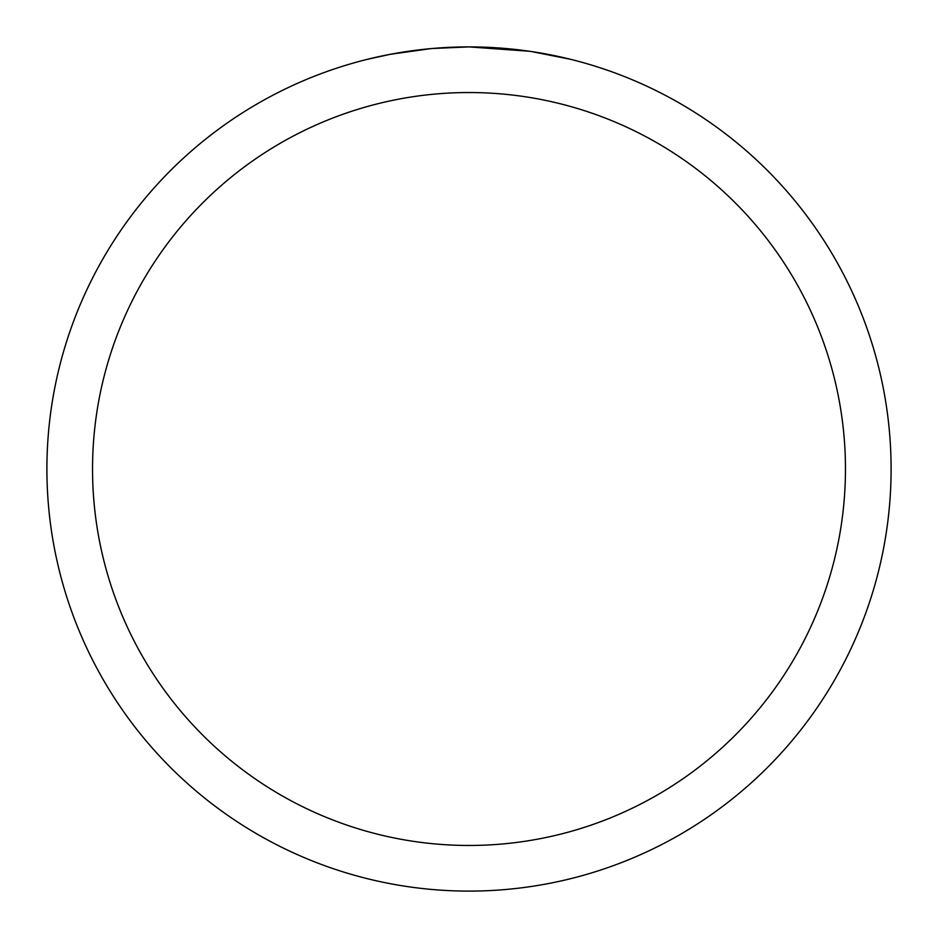 <?xml version="1.0" encoding="UTF-8"?>
<svg xmlns="http://www.w3.org/2000/svg" width="938" height="938" viewBox="0 0 938 938"><rect width="100%" height="100%" fill="white"/><g stroke="black" fill="none" stroke-linecap="round" stroke-linejoin="round"><path stroke-width="1.41" d="M475.871 46.959L480.584 47.064M511.128 49.011L512.594 49.163M529.806 51.297L469 46.9A422.1 422.1 0 0 1 891.1 469A422.1 422.1 0 0 1 469 891.1A422.1 422.1 0 0 1 46.9 469A422.1 422.1 0 0 1 469 46.9L432.008 48.518M531.412 51.543L570.703 59.34M469 92.534A376.466 376.466 0 0 1 845.466 469A376.466 376.466 0 0 1 469 845.466A376.466 376.466 0 0 1 92.534 469A376.466 376.466 0 0 1 469 92.534M430.401 48.67L390.278 54.31L367.309 59.329M443.909 47.65L449.337 47.357M397.184 53.056L414.221 50.464M417.492 50.054L426.227 49.069M435.736 48.213L441.001 47.826M442.49 47.732L444.612 47.604M447.848 47.428L453.546 47.181M462.082 46.959L469 46.9"/></g></svg>
